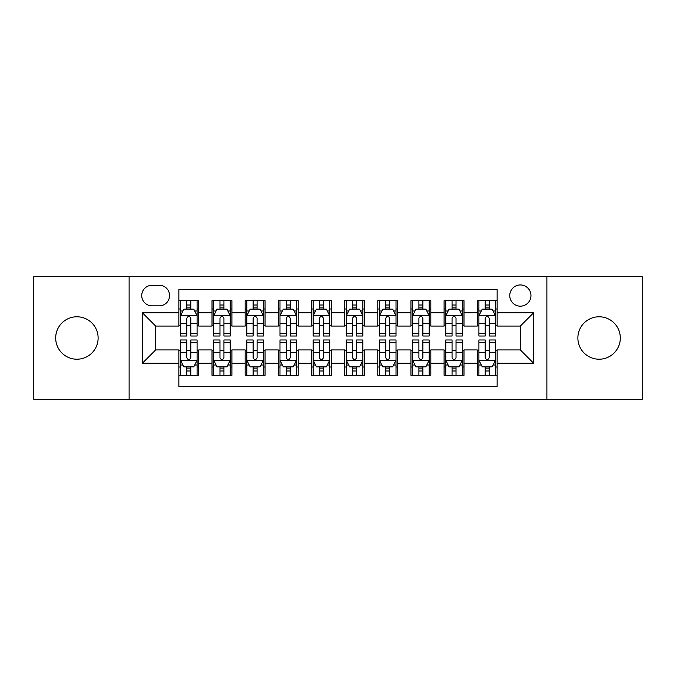 <?xml version="1.0" encoding="UTF-8"?>
<svg xmlns="http://www.w3.org/2000/svg" width="676" height="676" viewBox="0 0 676 676"><rect width="100%" height="100%" fill="white"/><g stroke="black" fill="none" stroke-linecap="round" stroke-linejoin="round"><path stroke-width="1.01" d="M599.097 316.782A21.218 21.218 0 0 0 577.879 338A21.218 21.218 0 0 0 599.097 359.218A21.218 21.218 0 0 0 620.314 338A21.218 21.218 0 0 0 599.097 316.782M76.903 316.782A21.218 21.218 0 0 0 55.686 338A21.218 21.218 0 0 0 76.903 359.218A21.218 21.218 0 0 0 98.121 338A21.218 21.218 0 0 0 76.903 316.782M520.351 284.951A10.613 10.613 0 0 0 509.746 295.564A10.613 10.613 0 0 0 520.351 306.169A10.613 10.613 0 0 0 530.964 295.564A10.613 10.613 0 0 0 520.351 284.951M546.876 399.339L642.2 399.339L642.2 276.661L546.876 276.661L546.876 399.339L129.124 399.339L129.124 276.661L33.8 276.661L33.8 399.339L129.124 399.339M497.147 300.702L477.256 300.702L477.256 312.802L463.99 312.802L463.99 326.06L477.256 326.06L477.256 312.802M463.99 312.802L463.99 300.702L444.098 300.702L444.098 312.802L430.832 312.802L430.832 326.06L444.098 326.06L444.098 312.802M430.832 312.802L430.832 300.702L410.94 300.702L410.94 312.802L397.682 312.802L397.682 326.06L410.94 326.06L410.94 312.802M397.682 312.802L397.682 300.702L377.783 300.702L377.783 312.802L364.525 312.802L364.525 326.06L377.783 326.06L377.783 312.802M364.525 312.802L364.525 300.702L344.633 300.702L344.633 312.802L331.367 312.802L331.367 326.06L344.633 326.06L344.633 312.802M331.367 312.802L331.367 300.702L311.475 300.702L311.475 312.802L298.217 312.802L298.217 326.06L311.475 326.06L311.475 312.802M298.217 312.802L298.217 300.702L278.318 300.702L278.318 312.802L265.06 312.802L265.06 326.06L278.318 326.06L278.318 312.802M265.06 312.802L265.06 300.702L245.168 300.702L245.168 312.802L231.902 312.802L231.902 326.06L245.168 326.06L245.168 312.802M231.902 312.802L231.902 300.702L212.011 300.702L212.011 326.06L198.744 326.06L198.744 300.702L178.853 300.702M178.853 375.298L198.744 375.298L198.744 349.94L212.011 349.94L212.011 375.298L231.902 375.298L231.902 349.94L245.168 349.94L245.168 363.198L231.902 363.198M245.168 363.198L245.168 375.298L265.06 375.298L265.06 349.94L278.318 349.94L278.318 363.198L265.06 363.198M278.318 363.198L278.318 375.298L298.217 375.298L298.217 349.94L311.475 349.94L311.475 363.198L298.217 363.198M311.475 363.198L311.475 375.298L331.367 375.298L331.367 349.94L344.633 349.94L344.633 363.198L331.367 363.198M344.633 363.198L344.633 375.298L364.525 375.298L364.525 349.94L377.783 349.94L377.783 363.198L364.525 363.198M377.783 363.198L377.783 375.298L397.682 375.298L397.682 349.94L410.94 349.94L410.94 363.198L397.682 363.198M410.94 363.198L410.94 375.298L430.832 375.298L430.832 349.94L444.098 349.94L444.098 363.198L430.832 363.198M444.098 363.198L444.098 375.298L463.99 375.298L463.99 349.94L477.256 349.94L477.256 363.198L463.99 363.198M151.999 305.839L159.291 305.839A10.275 10.275 0 0 0 169.575 295.564A10.275 10.275 0 0 0 159.291 285.28L151.999 285.28A10.275 10.275 0 0 0 141.723 295.564A10.275 10.275 0 0 0 151.999 305.839M546.876 276.661L129.124 276.661M497.147 312.802L497.147 289.59L178.853 289.59L178.853 326.06L155.649 326.06L155.649 349.94L178.853 349.94L178.853 386.41L497.147 386.41L497.147 349.94L520.351 349.94L520.351 326.06L497.147 326.06L497.147 312.802L533.617 312.802L533.617 363.198L497.147 363.198M178.853 363.198L142.382 363.198L142.382 312.802L178.853 312.802M477.256 363.198L477.256 375.298L497.147 375.298M178.853 308.991L180.509 308.991M186.813 308.991L190.793 308.991M197.088 308.991L198.744 308.991M178.853 325.731L180.509 325.731M186.813 325.731L190.793 325.731M197.088 325.731L198.744 325.731M178.853 350.269L180.509 350.269M186.813 350.269L190.793 350.269M197.088 350.269L198.744 350.269M178.853 367.009L180.509 367.009M186.813 367.009L190.793 367.009M197.088 367.009L198.744 367.009M212.011 325.731L213.667 325.731M219.97 325.731L223.942 325.731M230.246 325.731L231.902 325.731M212.011 308.991L213.667 308.991M219.97 308.991L223.942 308.991M230.246 308.991L231.902 308.991M212.011 350.269L213.667 350.269M219.97 350.269L223.942 350.269M230.246 350.269L231.902 350.269M212.011 367.009L213.667 367.009M219.97 367.009L223.942 367.009M230.246 367.009L231.902 367.009M245.168 350.269L246.825 350.269M253.12 350.269L257.1 350.269M263.403 350.269L265.06 350.269M245.168 367.009L246.825 367.009M253.12 367.009L257.1 367.009M263.403 367.009L265.06 367.009M245.168 308.991L246.825 308.991M253.12 308.991L257.1 308.991M263.403 308.991L265.06 308.991M245.168 325.731L246.825 325.731M253.12 325.731L257.1 325.731M263.403 325.731L265.06 325.731M278.318 350.269L279.982 350.269M286.278 350.269L290.257 350.269M296.553 350.269L298.217 350.269M278.318 367.009L279.982 367.009M286.278 367.009L290.257 367.009M296.553 367.009L298.217 367.009M278.318 308.991L279.982 308.991M286.278 308.991L290.257 308.991M296.553 308.991L298.217 308.991M278.318 325.731L279.982 325.731M286.278 325.731L290.257 325.731M296.553 325.731L298.217 325.731M311.475 350.269L313.132 350.269M319.435 350.269L323.415 350.269M329.711 350.269L331.367 350.269M311.475 367.009L313.132 367.009M319.435 367.009L323.415 367.009M329.711 367.009L331.367 367.009M311.475 308.991L313.132 308.991M319.435 308.991L323.415 308.991M329.711 308.991L331.367 308.991M311.475 325.731L313.132 325.731M319.435 325.731L323.415 325.731M329.711 325.731L331.367 325.731M344.633 350.269L346.289 350.269M352.585 350.269L356.565 350.269M362.868 350.269L364.525 350.269M344.633 367.009L346.289 367.009M352.585 367.009L356.565 367.009M362.868 367.009L364.525 367.009M344.633 308.991L346.289 308.991M352.585 308.991L356.565 308.991M362.868 308.991L364.525 308.991M344.633 325.731L346.289 325.731M352.585 325.731L356.565 325.731M362.868 325.731L364.525 325.731M377.783 350.269L379.447 350.269M385.743 350.269L389.722 350.269M396.018 350.269L397.682 350.269M377.783 367.009L379.447 367.009M385.743 367.009L389.722 367.009M396.018 367.009L397.682 367.009M377.783 308.991L379.447 308.991M385.743 308.991L389.722 308.991M396.018 308.991L397.682 308.991M377.783 325.731L379.447 325.731M385.743 325.731L389.722 325.731M396.018 325.731L397.682 325.731M410.94 350.269L412.597 350.269M418.9 350.269L422.88 350.269M429.175 350.269L430.832 350.269M410.94 367.009L412.597 367.009M418.9 367.009L422.88 367.009M429.175 367.009L430.832 367.009M410.94 308.991L412.597 308.991M418.9 308.991L422.88 308.991M429.175 308.991L430.832 308.991M410.94 325.731L412.597 325.731M418.9 325.731L422.88 325.731M429.175 325.731L430.832 325.731M444.098 350.269L445.754 350.269M452.058 350.269L456.03 350.269M462.333 350.269L463.99 350.269M444.098 367.009L445.754 367.009M452.058 367.009L456.03 367.009M462.333 367.009L463.99 367.009M444.098 308.991L445.754 308.991M452.058 308.991L456.03 308.991M462.333 308.991L463.99 308.991M444.098 325.731L445.754 325.731M452.058 325.731L456.03 325.731M462.333 325.731L463.99 325.731M477.256 350.269L478.912 350.269M485.207 350.269L489.187 350.269M495.491 350.269L497.147 350.269M477.256 367.009L478.912 367.009M485.207 367.009L489.187 367.009M495.491 367.009L497.147 367.009M477.256 308.991L478.912 308.991M485.207 308.991L489.187 308.991M495.491 308.991L497.147 308.991M477.256 325.731L478.912 325.731M485.207 325.731L489.187 325.731M495.491 325.731L497.147 325.731M155.649 326.06L142.382 312.802M155.649 349.94L142.382 363.198M533.617 312.802L520.351 326.06M533.617 363.198L520.351 349.94M190.793 305.011L186.813 305.011M197.088 333.31L190.793 333.31L190.793 336.014L197.088 336.014L197.088 315.785L193.775 309.152L183.83 309.152L180.509 315.785L180.509 336.014L186.813 336.014L186.813 333.31L180.509 333.31M180.509 315.785L180.509 300.702M197.088 315.785L197.088 300.702M186.813 309.152L186.813 300.702M190.793 300.702L190.793 309.152M190.793 333.31L190.793 318.269C189.466 315.717 188.139 315.717 186.813 318.269L186.813 333.31M186.813 370.989L190.793 370.989M180.509 342.69L186.813 342.69L186.813 339.986L180.509 339.986L180.509 360.215L183.83 366.848L193.775 366.848L197.088 360.215L197.088 339.986L190.793 339.986L190.793 342.69L197.088 342.69M197.088 360.215L197.088 375.298M180.509 360.215L180.509 375.298M190.793 366.848L190.793 375.298M186.813 375.298L186.813 366.848M186.813 342.69L186.813 357.731C188.139 360.283 189.466 360.283 190.793 357.731L190.793 342.69M223.942 305.011L219.97 305.011M230.246 333.31L223.942 333.31L223.942 336.014L230.246 336.014L230.246 315.785L226.933 309.152L216.979 309.152L213.667 315.785L213.667 336.014L219.97 336.014L219.97 333.31L213.667 333.31M213.667 315.785L213.667 300.702M230.246 315.785L230.246 300.702M219.97 309.152L219.97 300.702M223.942 300.702L223.942 309.152M223.942 333.31L223.942 318.269C222.624 315.717 221.297 315.717 219.97 318.269L219.97 333.31M257.1 305.011L253.12 305.011M263.403 333.31L257.1 333.31L257.1 336.014L263.403 336.014L263.403 315.785L260.083 309.152L250.137 309.152L246.825 315.785L246.825 336.014L253.12 336.014L253.12 333.31L246.825 333.31M246.825 315.785L246.825 300.702M263.403 315.785L263.403 300.702M253.12 309.152L253.12 300.702M257.1 300.702L257.1 309.152M257.1 333.31L257.1 318.269C255.773 315.717 254.446 315.717 253.12 318.269L253.12 333.31M290.257 305.011L286.278 305.011M296.553 333.31L290.257 333.31L290.257 336.014L296.553 336.014L296.553 315.785L293.24 309.152L283.295 309.152L279.982 315.785L279.982 336.014L286.278 336.014L286.278 333.31L279.982 333.31M279.982 315.785L279.982 300.702M296.553 315.785L296.553 300.702M286.278 309.152L286.278 300.702M290.257 300.702L290.257 309.152M290.257 333.31L290.257 318.269C288.931 315.717 287.604 315.717 286.278 318.269L286.278 333.31M323.415 305.011L319.435 305.011M329.711 333.31L323.415 333.31L323.415 336.014L329.711 336.014L329.711 315.785L326.398 309.152L316.452 309.152L313.132 315.785L313.132 336.014L319.435 336.014L319.435 333.31L313.132 333.31M313.132 315.785L313.132 300.702M329.711 315.785L329.711 300.702M319.435 309.152L319.435 300.702M323.415 300.702L323.415 309.152M323.415 333.31L323.415 318.269C322.089 315.717 320.762 315.717 319.435 318.269L319.435 333.31M219.97 370.989L223.942 370.989M213.667 342.69L219.97 342.69L219.97 339.986L213.667 339.986L213.667 360.215L216.979 366.848L226.933 366.848L230.246 360.215L230.246 339.986L223.942 339.986L223.942 342.69L230.246 342.69M230.246 360.215L230.246 375.298M213.667 360.215L213.667 375.298M223.942 366.848L223.942 375.298M219.97 375.298L219.97 366.848M219.97 342.69L219.97 357.731C221.289 360.283 222.615 360.283 223.942 357.731L223.942 342.69M253.12 370.989L257.1 370.989M246.825 342.69L253.12 342.69L253.12 339.986L246.825 339.986L246.825 360.215L250.137 366.848L260.083 366.848L263.403 360.215L263.403 339.986L257.1 339.986L257.1 342.69L263.403 342.69M263.403 360.215L263.403 375.298M246.825 360.215L246.825 375.298M257.1 366.848L257.1 375.298M253.12 375.298L253.12 366.848M253.12 342.69L253.12 357.731C254.446 360.283 255.773 360.283 257.1 357.731L257.1 342.69M286.278 370.989L290.257 370.989M279.982 342.69L286.278 342.69L286.278 339.986L279.982 339.986L279.982 360.215L283.295 366.848L293.24 366.848L296.553 360.215L296.553 339.986L290.257 339.986L290.257 342.69L296.553 342.69M296.553 360.215L296.553 375.298M279.982 360.215L279.982 375.298M290.257 366.848L290.257 375.298M286.278 375.298L286.278 366.848M286.278 342.69L286.278 357.731C287.604 360.283 288.931 360.283 290.257 357.731L290.257 342.69M319.435 370.989L323.415 370.989M313.132 342.69L319.435 342.69L319.435 339.986L313.132 339.986L313.132 360.215L316.452 366.848L326.398 366.848L329.711 360.215L329.711 339.986L323.415 339.986L323.415 342.69L329.711 342.69M329.711 360.215L329.711 375.298M313.132 360.215L313.132 375.298M323.415 366.848L323.415 375.298M319.435 375.298L319.435 366.848M319.435 342.69L319.435 357.731C320.754 360.283 322.08 360.283 323.415 357.731L323.415 342.69M356.565 305.011L352.585 305.011M362.868 333.31L356.565 333.31L356.565 336.014L362.868 336.014L362.868 315.785L359.548 309.152L349.602 309.152L346.289 315.785L346.289 336.014L352.585 336.014L352.585 333.31L346.289 333.31M346.289 315.785L346.289 300.702M362.868 315.785L362.868 300.702M352.585 309.152L352.585 300.702M356.565 300.702L356.565 309.152M356.565 333.31L356.565 318.269C355.246 315.717 353.92 315.717 352.585 318.269L352.585 333.31M352.585 370.989L356.565 370.989M346.289 342.69L352.585 342.69L352.585 339.986L346.289 339.986L346.289 360.215L349.602 366.848L359.548 366.848L362.868 360.215L362.868 339.986L356.565 339.986L356.565 342.69L362.868 342.69M362.868 360.215L362.868 375.298M346.289 360.215L346.289 375.298M356.565 366.848L356.565 375.298M352.585 375.298L352.585 366.848M352.585 342.69L352.585 357.731C353.911 360.283 355.238 360.283 356.565 357.731L356.565 342.69M389.722 305.011L385.743 305.011M396.018 333.31L389.722 333.31L389.722 336.014L396.018 336.014L396.018 315.785L392.705 309.152L382.76 309.152L379.447 315.785L379.447 336.014L385.743 336.014L385.743 333.31L379.447 333.31M379.447 315.785L379.447 300.702M396.018 315.785L396.018 300.702M385.743 309.152L385.743 300.702M389.722 300.702L389.722 309.152M389.722 333.31L389.722 318.269C388.396 315.717 387.069 315.717 385.743 318.269L385.743 333.31M385.743 370.989L389.722 370.989M379.447 342.69L385.743 342.69L385.743 339.986L379.447 339.986L379.447 360.215L382.76 366.848L392.705 366.848L396.018 360.215L396.018 339.986L389.722 339.986L389.722 342.69L396.018 342.69M396.018 360.215L396.018 375.298M379.447 360.215L379.447 375.298M389.722 366.848L389.722 375.298M385.743 375.298L385.743 366.848M385.743 342.69L385.743 357.731C387.069 360.283 388.396 360.283 389.722 357.731L389.722 342.69M422.88 305.011L418.9 305.011M429.175 333.31L422.88 333.31L422.88 336.014L429.175 336.014L429.175 315.785L425.863 309.152L415.917 309.152L412.597 315.785L412.597 336.014L418.9 336.014L418.9 333.31L412.597 333.31M412.597 315.785L412.597 300.702M429.175 315.785L429.175 300.702M418.9 309.152L418.9 300.702M422.88 300.702L422.88 309.152M422.88 333.31L422.88 318.269C421.554 315.717 420.227 315.717 418.9 318.269L418.9 333.31M418.9 370.989L422.88 370.989M412.597 342.69L418.9 342.69L418.9 339.986L412.597 339.986L412.597 360.215L415.917 366.848L425.863 366.848L429.175 360.215L429.175 339.986L422.88 339.986L422.88 342.69L429.175 342.69M429.175 360.215L429.175 375.298M412.597 360.215L412.597 375.298M422.88 366.848L422.88 375.298M418.9 375.298L418.9 366.848M418.9 342.69L418.9 357.731C420.227 360.283 421.554 360.283 422.88 357.731L422.88 342.69M456.03 305.011L452.058 305.011M462.333 333.31L456.03 333.31L456.03 336.014L462.333 336.014L462.333 315.785L459.021 309.152L449.067 309.152L445.754 315.785L445.754 336.014L452.058 336.014L452.058 333.31L445.754 333.31M445.754 315.785L445.754 300.702M462.333 315.785L462.333 300.702M452.058 309.152L452.058 300.702M456.03 300.702L456.03 309.152M456.03 333.31L456.03 318.269C454.711 315.717 453.385 315.717 452.058 318.269L452.058 333.31M452.058 370.989L456.03 370.989M445.754 342.69L452.058 342.69L452.058 339.986L445.754 339.986L445.754 360.215L449.067 366.848L459.021 366.848L462.333 360.215L462.333 339.986L456.03 339.986L456.03 342.69L462.333 342.69M462.333 360.215L462.333 375.298M445.754 360.215L445.754 375.298M456.03 366.848L456.03 375.298M452.058 375.298L452.058 366.848M452.058 342.69L452.058 357.731C453.376 360.283 454.703 360.283 456.03 357.731L456.03 342.69M489.187 305.011L485.207 305.011M495.491 333.31L489.187 333.31L489.187 336.014L495.491 336.014L495.491 315.785L492.17 309.152L482.225 309.152L478.912 315.785L478.912 336.014L485.207 336.014L485.207 333.31L478.912 333.31M478.912 315.785L478.912 300.702M495.491 315.785L495.491 300.702M485.207 309.152L485.207 300.702M489.187 300.702L489.187 309.152M489.187 333.31L489.187 318.269C487.861 315.717 486.534 315.717 485.207 318.269L485.207 333.31M485.207 370.989L489.187 370.989M478.912 342.69L485.207 342.69L485.207 339.986L478.912 339.986L478.912 360.215L482.225 366.848L492.17 366.848L495.491 360.215L495.491 339.986L489.187 339.986L489.187 342.69L495.491 342.69M495.491 360.215L495.491 375.298M478.912 360.215L478.912 375.298M489.187 366.848L489.187 375.298M485.207 375.298L485.207 366.848M485.207 342.69L485.207 357.731C486.534 360.283 487.861 360.283 489.187 357.731L489.187 342.69M212.011 363.198L198.744 363.198M212.011 312.802L198.744 312.802M197.003 315.616L180.593 315.616M180.509 310.977L182.917 310.977M194.688 310.977L197.088 310.977M186.813 323.474L180.509 323.474M197.088 323.474L190.793 323.474M190.793 307.124L186.813 307.124M180.593 360.384L197.003 360.384M197.088 365.023L194.688 365.023M182.917 365.023L180.509 365.023M190.793 352.526L197.088 352.526M180.509 352.526L186.813 352.526M186.813 368.876L190.793 368.876M230.161 315.616L213.751 315.616M213.667 310.977L216.075 310.977M227.846 310.977L230.246 310.977M219.97 323.474L213.667 323.474M230.246 323.474L223.942 323.474M223.942 307.124L219.97 307.124M263.319 315.616L246.909 315.616M246.825 310.977L249.224 310.977M260.995 310.977L263.403 310.977M253.12 323.474L246.825 323.474M263.403 323.474L257.1 323.474M257.1 307.124L253.12 307.124M296.477 315.616L280.058 315.616M279.982 310.977L282.382 310.977M294.153 310.977L296.553 310.977M286.278 323.474L279.982 323.474M296.553 323.474L290.257 323.474M290.257 307.124L286.278 307.124M329.626 315.616L313.216 315.616M313.132 310.977L315.54 310.977M327.311 310.977L329.711 310.977M319.435 323.474L313.132 323.474M329.711 323.474L323.415 323.474M323.415 307.124L319.435 307.124M213.751 360.384L230.161 360.384M230.246 365.023L227.846 365.023M216.075 365.023L213.667 365.023M223.942 352.526L230.246 352.526M213.667 352.526L219.97 352.526M219.97 368.876L223.942 368.876M246.909 360.384L263.319 360.384M263.403 365.023L260.995 365.023M249.224 365.023L246.825 365.023M257.1 352.526L263.403 352.526M246.825 352.526L253.12 352.526M253.12 368.876L257.1 368.876M280.058 360.384L296.477 360.384M296.553 365.023L294.153 365.023M282.382 365.023L279.982 365.023M290.257 352.526L296.553 352.526M279.982 352.526L286.278 352.526M286.278 368.876L290.257 368.876M313.216 360.384L329.626 360.384M329.711 365.023L327.311 365.023M315.54 365.023L313.132 365.023M323.415 352.526L329.711 352.526M313.132 352.526L319.435 352.526M319.435 368.876L323.415 368.876M362.784 315.616L346.374 315.616M346.289 310.977L348.689 310.977M360.46 310.977L362.868 310.977M352.585 323.474L346.289 323.474M362.868 323.474L356.565 323.474M356.565 307.124L352.585 307.124M346.374 360.384L362.784 360.384M362.868 365.023L360.46 365.023M348.689 365.023L346.289 365.023M356.565 352.526L362.868 352.526M346.289 352.526L352.585 352.526M352.585 368.876L356.565 368.876M395.942 315.616L379.523 315.616M379.447 310.977L381.847 310.977M393.618 310.977L396.018 310.977M385.743 323.474L379.447 323.474M396.018 323.474L389.722 323.474M389.722 307.124L385.743 307.124M379.523 360.384L395.942 360.384M396.018 365.023L393.618 365.023M381.847 365.023L379.447 365.023M389.722 352.526L396.018 352.526M379.447 352.526L385.743 352.526M385.743 368.876L389.722 368.876M429.091 315.616L412.681 315.616M412.597 310.977L415.005 310.977M426.776 310.977L429.175 310.977M418.9 323.474L412.597 323.474M429.175 323.474L422.88 323.474M422.88 307.124L418.9 307.124M412.681 360.384L429.091 360.384M429.175 365.023L426.776 365.023M415.005 365.023L412.597 365.023M422.88 352.526L429.175 352.526M412.597 352.526L418.9 352.526M418.9 368.876L422.88 368.876M462.249 315.616L445.839 315.616M445.754 310.977L448.154 310.977M459.925 310.977L462.333 310.977M452.058 323.474L445.754 323.474M462.333 323.474L456.03 323.474M456.03 307.124L452.058 307.124M445.839 360.384L462.249 360.384M462.333 365.023L459.925 365.023M448.154 365.023L445.754 365.023M456.03 352.526L462.333 352.526M445.754 352.526L452.058 352.526M452.058 368.876L456.03 368.876M495.407 315.616L478.997 315.616M478.912 310.977L481.312 310.977M493.083 310.977L495.491 310.977M485.207 323.474L478.912 323.474M495.491 323.474L489.187 323.474M489.187 307.124L485.207 307.124M478.997 360.384L495.407 360.384M495.491 365.023L493.083 365.023M481.312 365.023L478.912 365.023M489.187 352.526L495.491 352.526M478.912 352.526L485.207 352.526M485.207 368.876L489.187 368.876"/></g></svg>
